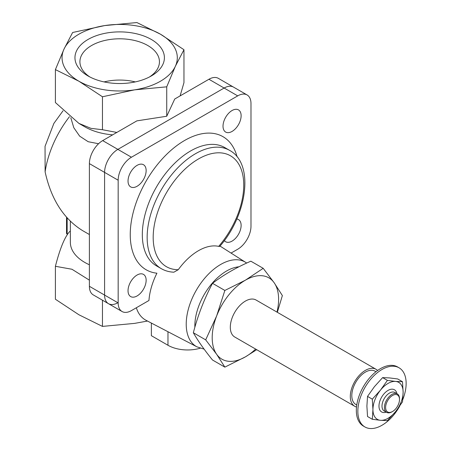 <?xml version="1.0" encoding="UTF-8"?>
<svg xmlns="http://www.w3.org/2000/svg" width="451" height="451" viewBox="0 0 451 451"><rect width="100%" height="100%" fill="white"/><g stroke="black" fill="none" stroke-linecap="round" stroke-linejoin="round"><path stroke-width="0.68" d="M116.832 132.436L102.456 129.719L91.023 128.366L78.925 123.411L55.4 102.552L55.4 69.606L78.925 81.236L102.456 96.773L134.595 89.85L166.735 86.829L175.343 66.32L183.957 49.717L160.426 34.186L136.901 22.55L104.762 25.572L72.622 32.495L64.014 49.097L55.4 69.606M112.649 134.855A49.328 28.481 180 0 1 84.794 126.804L78.925 123.411M183.957 49.717L183.957 82.663L180.101 95.911M67.464 234.261L67.154 234.08A2.137 1.235 180 0 1 66.528 233.212L66.528 217.241M89.394 264.776A49.328 28.481 180 0 1 70.35 242.294L70.35 221.261M70.813 117.807L73.812 127.74L79.669 136.157L88.193 141.721L98.572 143.734M89.394 280.167L71.957 269.253L55.4 266.293C59.966 248.54 64.73 236.95 69.691 231.521L70.35 231.149M53.855 123.456L45.044 146.333L45.117 171.87A74.708 43.133 -60 0 1 69.465 116.696M89.394 234.543L82.556 230.596C63.625 218.836 51.149 199.257 45.117 171.87M55.4 266.293L55.4 299.238L78.925 314.77L102.456 326.406L134.595 323.384L147.5 321.05M102.456 129.719L102.456 96.773M166.735 116.245L174.734 99.006L208.931 79.263A18.784 10.847 120 0 1 218.323 78.333L233.511 87.105A18.784 10.847 120 0 0 224.119 88.035L117.869 149.382A18.784 10.847 120 0 0 104.587 172.383L104.587 295.078A18.784 10.847 120 0 0 108.477 303.675L93.284 294.909A18.784 10.847 120 0 1 89.394 286.306L89.394 163.617A18.784 10.847 120 0 1 102.676 140.611L136.873 120.868L166.735 116.245L166.735 86.829M104.762 25.572A57.632 33.273 180 0 1 160.426 34.186A57.632 33.273 180 0 1 175.343 66.32A57.632 33.273 180 0 1 134.595 89.85A57.632 33.273 180 0 1 78.925 81.236A57.632 33.273 180 0 1 64.014 49.097A57.632 33.273 180 0 1 104.762 25.572M151.305 39.451A44.728 25.825 180 0 1 151.305 75.971A44.728 25.825 180 0 1 88.052 75.971L88.052 75.971A44.728 25.825 180 0 1 88.052 39.451A44.728 25.825 180 0 1 151.305 39.451M102.456 300.203L102.456 326.406M135.294 81.907A39.767 22.962 0 0 0 104.063 81.907M149.45 76.98A39.767 22.962 0 0 0 159.445 61.759A39.767 22.962 0 0 0 119.678 38.803A39.767 22.962 0 0 0 79.912 61.759A39.767 22.962 0 0 0 89.907 76.98M231.059 253.079L237.705 249.245A18.784 10.847 120 0 0 250.987 226.239L250.987 103.544A18.784 10.847 120 0 0 247.097 94.947L233.511 87.105A18.784 10.847 120 0 0 224.119 88.035L117.869 149.382A18.784 10.847 120 0 0 104.587 172.383L104.587 295.078A18.784 10.847 120 0 0 108.477 303.675A18.784 10.847 120 0 0 117.869 302.745M402.501 381.726L397.714 378.964L389.54 377.927L382.617 377.617L374.448 386.642L367.526 396.39L366.9 406.092L367.526 416.515L372.312 419.278L372.938 409.576L372.312 399.158L380.486 390.126L387.403 380.379L395.578 381.416L402.501 381.726L403.126 392.15L402.501 401.852L395.578 411.6L387.403 420.625L380.486 420.315L372.312 419.278M256.709 349.694L245.4 356.859A46.96 27.111 120 0 0 255.644 349.08M245.4 356.859L224.857 367.131L216.649 354.294A46.96 27.111 120 0 0 245.4 356.859M216.649 354.294L205.684 339.862L216.649 315.948A46.96 27.111 120 0 0 216.649 354.294M216.649 315.948L224.857 290.45L245.4 280.178A46.96 27.111 120 0 0 216.649 315.948M245.4 280.178L263.198 268.317L274.157 282.743A46.96 27.111 120 0 0 245.4 280.178M276.987 312.109A46.96 27.111 120 0 0 274.157 282.743L282.365 295.585L277.337 312.312M377.594 370.491A21.344 12.324 120 0 0 376.066 369.307L256.072 300.033A21.344 12.324 120 0 0 239.628 305.75A21.344 12.324 120 0 0 230.309 327.234A21.344 12.324 120 0 0 234.729 337.004L354.717 406.278A21.344 12.324 120 0 0 356.51 407.011M376.066 369.307A21.344 12.324 120 0 0 359.616 375.029A21.344 12.324 120 0 0 350.297 396.508A21.344 12.324 120 0 0 354.717 406.278M375.971 371.72L374.995 371.156A19.213 11.089 120 0 0 360.191 376.303A19.213 11.089 120 0 0 351.808 395.634A19.213 11.089 120 0 0 355.788 404.429L356.764 404.992M402.743 399.665A34.152 19.72 120 0 0 399.067 367.802L397.562 366.934A34.152 19.72 120 0 0 371.241 376.083A34.152 19.72 120 0 0 356.335 410.449A34.152 19.72 120 0 0 363.41 426.082L364.921 426.956A34.152 19.72 120 0 0 399.817 405.911M399.067 367.802A34.152 19.72 120 0 0 372.752 376.951A34.152 19.72 120 0 0 357.846 411.323A34.152 19.72 120 0 0 364.921 426.956M263.198 268.317L250.857 261.191C236.425 267.432 223.645 274.811 212.517 283.324C204.314 298.748 197.921 315.221 193.344 332.737C197.921 340.781 204.314 349.869 212.517 360.011L224.857 367.131M193.344 332.737L205.684 339.862M212.517 283.324L224.857 290.45M200.193 348.217A27.748 16.022 180 0 1 167.975 345.269L151.373 335.685L151.373 323.068M224.344 240.569A12.808 7.396 120 0 0 225.669 241.742A12.808 7.396 120 0 0 232.068 241.11A12.808 7.396 120 0 0 240.434 229.824A12.808 7.396 120 0 0 238.472 219.564A12.808 7.396 120 0 0 236.798 219.006M137.087 295.946A12.808 7.396 120 0 0 145.453 284.666A12.808 7.396 120 0 0 143.491 274.4A12.808 7.396 120 0 0 130.683 281.796A12.808 7.396 120 0 0 130.683 296.583A12.808 7.396 120 0 0 137.087 295.946M232.068 131.433A12.808 7.396 120 0 0 240.434 120.146A12.808 7.396 120 0 0 238.472 109.886A12.808 7.396 120 0 0 225.669 117.277A12.808 7.396 120 0 0 225.669 132.064A12.808 7.396 120 0 0 232.068 131.433M137.087 186.269A12.808 7.396 120 0 0 145.453 174.982A12.808 7.396 120 0 0 143.491 164.722A12.808 7.396 120 0 0 130.683 172.119A12.808 7.396 120 0 0 130.683 186.906A12.808 7.396 120 0 0 137.087 186.269M247.097 94.947A18.784 10.847 120 0 0 237.705 95.877L131.45 157.224A18.784 10.847 120 0 0 118.168 180.225L118.168 302.92A18.784 10.847 120 0 0 122.058 311.517A18.784 10.847 120 0 0 131.45 310.587L148.954 300.484A50.557 29.191 120 0 1 156.925 273.205A76.839 44.367 120 0 1 151.801 172.119A76.839 44.367 120 0 1 237.113 156.88M178.263 269.704L173.872 272.195C169.283 272.015 165.089 270.831 161.295 268.661A68.304 39.434 120 0 1 161.295 189.792A68.304 39.434 120 0 1 229.598 150.358C254.539 163.69 247.306 214.997 219.699 246.466L218.662 246.381A64.036 36.971 120 0 0 233.736 158.104A64.036 36.971 120 0 0 163.194 198.829A64.036 36.971 120 0 0 178.263 269.704A49.869 28.791 -60 0 1 218.662 246.381M246.697 263.063L245.688 262.386A48.77 28.159 -60 0 0 196.326 290.185A48.77 28.159 -60 0 0 196.935 346.836L146.023 320.278A51.228 29.574 -60 0 1 136.349 307.762M238.979 266.783A44.824 25.882 120 0 0 194.843 325.926A44.824 25.882 120 0 0 194.86 327.268M382.617 377.617L387.403 380.379M367.526 396.39L372.312 399.158M385.616 407.49A9.821 5.671 120 0 0 392.562 411.498A9.821 5.671 120 0 0 399.501 399.468A9.821 5.671 120 0 0 392.562 395.459A9.821 5.671 120 0 0 385.616 407.49M399.501 399.468L399.501 398.774A10.672 6.162 120 0 0 397.292 393.886A10.672 6.162 120 0 0 389.066 396.745A10.672 6.162 120 0 0 384.41 407.49A10.672 6.162 120 0 0 386.62 412.372A10.672 6.162 120 0 0 391.953 411.842L392.562 411.498M397.292 393.886L394.879 392.494A10.672 6.162 120 0 0 386.654 395.352A10.672 6.162 120 0 0 381.991 406.092A10.672 6.162 120 0 0 384.207 410.979L386.62 412.372M396.908 393.667A12.808 7.396 120 0 0 387.127 390.983A12.808 7.396 120 0 0 378.975 406.092A12.808 7.396 120 0 0 386.236 412.152M403.126 392.15A21.344 12.324 120 0 0 395.578 381.416A21.344 12.324 120 0 0 380.486 390.126A21.344 12.324 120 0 0 372.938 409.576A21.344 12.324 120 0 0 380.486 420.315A21.344 12.324 120 0 0 395.578 411.6A21.344 12.324 120 0 0 403.126 392.15M67.154 234.08L67.154 217.94M102.676 140.611L131.45 157.224M208.931 79.263L237.705 95.877M89.394 286.306L118.168 302.92M89.394 163.617L118.168 180.225M229.598 150.358L224.767 147.567A68.304 39.434 120 0 0 156.463 187.002A68.304 39.434 120 0 0 156.463 265.87L161.295 268.661M167.975 331.727L167.975 345.269M63.027 110.777L53.849 123.45M122.058 311.517L108.477 303.675M245.688 262.386L220.032 246.071M196.935 346.836L204.123 349.147"/></g></svg>

